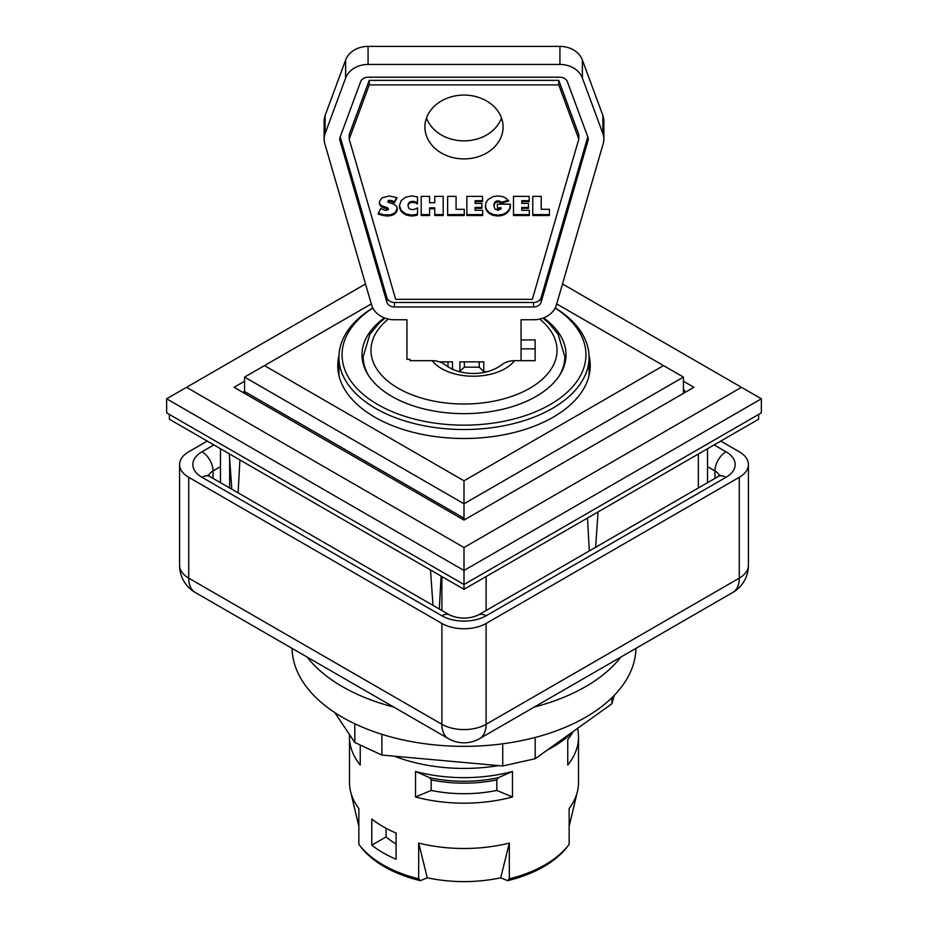 <?xml version="1.0" encoding="UTF-8"?>
<svg xmlns="http://www.w3.org/2000/svg" width="928" height="928" viewBox="0 0 928 928"><rect width="100%" height="100%" fill="white"/><g stroke="black" fill="none" stroke-linecap="round" stroke-linejoin="round"><path stroke-width="1.39" d="M462.109 518.972L463.733 518.033L245.386 391.964L243.762 392.915M683.437 389.609L684.794 390.398L683.994 393.054M683.437 391.187L684.794 390.398M463.733 518.033L463.733 519.912M244.563 381.246L234.065 387.312L464 520.063L693.935 387.312L683.437 381.246M683.994 391.778L685.096 392.416M683.437 393.379L683.437 377.093L464 503.788L464 520.063M386.071 828.275L386.071 836.94A94.586 54.601 -0 0 0 396.105 844.016M459.325 371.676L464.383 367.163L479.254 367.163L483.766 371.676L487.432 371.676M363.173 363.683A100.839 58.22 180 0 1 363.161 363.057A102.01 58.893 0 0 0 363.092 363.382M558.865 376.42A100.839 58.22 180 0 0 564.839 356.677L564.839 363.057A100.839 58.22 180 0 1 564.827 363.683M459.87 371.676L459.87 361.874L483.766 361.874L483.766 371.676M479.254 367.163L479.254 361.874M446.82 366.142C442.946 362.616 438.074 360.795 432.228 360.667L410.06 360.667L410.06 359.322L406.94 359.322L406.94 319.742L394.446 319.742A23.455 19.152 -0 0 1 371.618 305.01L324.754 143.504A23.455 19.152 -0 0 1 324.116 139.084A23.455 19.152 -0 0 1 325.125 133.551L345.622 78.068A23.455 19.152 -0 0 1 368.08 64.45L559.92 64.45A23.455 19.152 -0 0 1 582.378 78.068L602.875 133.551A23.455 19.152 -0 0 1 603.884 139.084A23.455 19.152 -0 0 1 603.246 143.504L556.382 305.01A23.455 19.152 -0 0 1 533.554 319.742L521.06 319.742L521.06 360.667M439.57 361.874L452.504 361.874L452.504 369.39M587.911 137.24A7.818 6.38 -0 0 1 588.248 139.084A7.818 6.38 -0 0 1 588.039 140.557L541.163 302.076A7.818 6.38 -0 0 1 533.554 306.982L394.446 306.982A7.818 6.38 -0 0 1 386.837 302.076L339.961 140.557A7.818 6.38 -0 0 1 339.752 139.084A7.818 6.38 -0 0 1 340.089 137.24L360.598 81.757A7.818 6.38 -0 0 1 368.08 77.221L559.92 77.221A7.818 6.38 -0 0 1 567.402 81.757L587.911 137.24M521.06 339.915L535.131 339.915L535.131 360.667L514.53 360.667C508.683 360.795 503.823 362.616 499.937 366.142M603.884 139.084L603.884 121.034A23.455 19.152 180 0 0 602.875 115.501L582.378 60.018A23.455 19.152 180 0 0 559.92 46.4L368.08 46.4A23.455 19.152 180 0 0 345.622 60.018L325.125 115.501A23.455 19.152 180 0 0 324.116 121.034L324.116 139.084M464.383 367.163L464.383 361.874M447.992 366.943L447.992 361.874M541.21 208.406L541.21 196.376L541.21 209.31L549.399 209.31L549.399 215.516L532.765 215.516L532.765 196.376L541.21 196.376M532.765 196.376L532.765 214.612L549.399 214.612L549.399 209.31M521.756 201.573L521.756 200.668L529.169 200.668L529.169 196.376L529.169 201.573L521.756 201.573L521.756 203.406L528.484 203.406L528.484 208.324L521.756 208.324L521.756 210.32L529.354 210.32L529.354 215.516L513.497 215.516L513.497 196.376L529.169 196.376M513.497 196.376L513.497 214.612L529.354 214.612L529.354 210.32M521.756 208.324L521.756 207.42L528.484 207.42L528.484 203.406M408.007 205.981L408.424 203.348L410.942 201.469L415.106 201.712L417.461 203.058L417.461 196.887L417.461 203.963L415.106 202.617L410.942 202.374L408.424 204.241L408.007 205.981L408.946 208.452L410.466 209.38L413.981 209.519L417.646 207.907L417.368 215.122L417.612 207.93M408.03 205.517L408.03 204.612M408.424 204.241L408.424 203.348M409.271 203.22L409.271 202.316M409.596 202.977L409.596 202.072M410.942 202.374L410.942 201.469M412.589 202.176L412.589 201.272M413.575 202.246L413.575 201.341M415.106 202.617L415.106 201.712M416.162 203.104L416.162 202.2M417.368 215.122L411.858 216.038L405.698 214.82L401.058 211.201L399.411 205.981L401.035 200.808L405.536 197.2L411.765 195.912L417.461 196.887M399.434 205.529L401.058 210.296L405.698 213.916L411.858 215.134L417.368 214.217M399.527 207.443L399.527 206.538M399.817 208.754L399.817 207.849M400.328 209.983L400.328 209.078M401.058 211.201L401.058 210.296M401.952 212.245L401.952 211.34M402.996 213.196L402.996 212.292M404.26 214.055L404.26 213.15M405.698 214.82L405.698 213.916M406.963 215.308L406.963 214.403M408.564 215.714L408.564 214.82M408.61 215.714L408.61 214.82M410.211 215.957L410.211 215.064M411.858 216.038L411.858 215.134M413.006 215.98L413.006 215.076M414.63 215.795L414.63 214.89M415.814 215.551L415.814 214.646M380.758 208.522L385.607 210.436L388.496 209.519L381.721 206.979L379.888 205.158L379.471 201.538L382.034 197.873L389.134 195.947L397.045 197.687L394.481 202.698L390.433 201.214L387.823 202.095L393.797 204.114L396.848 206.584L397.254 210.169L394.597 214.02L392.034 215.331L387.278 216.038L379.656 214.565L378.056 213.892L380.758 208.522M378.438 213.138L384.053 214.878L390.526 214.82L395.2 212.651L397.346 208.348M379.656 214.565L379.656 213.66M381.164 215.087L381.164 214.182M382.649 215.493L382.649 214.588M384.053 215.772L384.053 214.878M385.677 215.957L385.677 215.064M387.278 216.038L387.278 215.134M388.902 215.957L388.902 215.064M390.526 215.714L390.526 214.82M392.034 215.331L392.034 214.426M393.391 214.751L393.391 213.846M394.597 214.02L394.597 213.115M395.2 213.556L395.2 212.651M396.152 212.547L396.152 211.642M396.848 211.398L396.848 210.505M397.254 210.169L397.254 209.264M387.823 202.095L388.31 200.518L389.656 200.274L394.481 201.794L396.674 197.525M388.31 201.422L388.31 200.518M389.656 201.179L389.656 200.274M390.433 201.214L390.433 200.32M392.057 201.573L392.057 200.668M393.066 201.944L393.066 201.04M394.481 202.698L394.481 201.794M379.378 202.478L380.735 205.32L387.869 207.918L388.496 209.519M379.424 203.928L379.424 203.023M379.888 205.158L379.888 204.264M380.735 206.225L380.735 205.32M381.721 206.979L381.721 206.074M383.09 207.628L383.09 206.724M384.737 208.081L384.737 207.176M385.99 208.301L385.99 207.396M386.036 208.301L386.036 207.396M387.869 208.823L387.869 207.918M475.113 201.573L475.113 200.668L482.525 200.668L482.525 196.376L482.525 201.573L475.113 201.573L475.113 203.406L481.841 203.406L481.841 208.324L475.113 208.324L475.113 210.32L482.711 210.32L482.711 215.516L466.854 215.516L466.854 196.376L482.525 196.376M466.854 196.376L466.854 214.612L482.711 214.612L482.711 210.32M475.113 208.324L475.113 207.42L481.841 207.42L481.841 203.406M456.077 208.406L456.077 196.376L456.077 209.31L464.267 209.31L464.267 215.516L447.632 215.516L447.632 196.376L456.077 196.376M447.632 196.376L447.632 214.612L464.267 214.612L464.267 209.31M434.768 214.612L443.19 214.612L443.19 196.376L443.19 215.516L434.768 215.516L434.768 208.765L429.618 208.765L429.618 215.516L421.196 215.516L421.196 196.376L429.618 196.376L429.618 202.756L434.768 202.756L434.768 196.376L443.19 196.376M434.768 196.376L434.768 201.852M429.618 201.852L429.618 196.376M421.196 196.376L421.196 214.612L429.618 214.612M429.618 208.765L429.618 207.86L434.768 207.86L434.768 208.765M497.385 204.172L510.342 204.172L509.542 209.89L506.885 213.104L502.848 215.273L497.837 216.038L491.434 214.728L487.768 212.152L485.715 208.707L485.715 203.313L487.838 199.729L492.896 196.678L497.663 195.947L502.674 196.62L505.551 197.931L508.822 200.993L501.317 203.278L498.371 201.701L495.007 202.861L493.882 205.981L495.007 209.125L498.185 210.238L501.027 208.788L497.385 208.672L497.385 204.172L497.385 207.768L501.074 207.768L501.074 208.672M493.882 205.981L494.299 203.012L496.422 201.04L499.879 201.19L501.317 202.374L508.231 200.274M493.928 205.204L493.928 204.299M494.299 203.905L494.299 203.012M495.007 202.861L495.007 201.956M495.181 202.698L495.181 201.794M496.422 201.944L496.422 201.04M497.976 201.701L497.976 200.796M498.371 201.701L498.371 200.796M499.879 202.095L499.879 201.19M500.227 202.269L500.227 201.364M501.317 203.278L501.317 202.374M485.356 205.564L486.214 209.02L488.847 212.257L493.035 214.438L497.837 215.134L502.848 214.368L506.885 212.199L509.542 208.986L510.388 204.891M485.414 207.408L485.414 206.503M485.715 208.707L485.715 207.814M486.214 209.925L486.214 209.02M486.875 211.05L486.875 210.146M487.768 212.152L487.768 211.248M488.847 213.162L488.847 212.257M490.065 214.02L490.065 213.115M491.434 214.728L491.434 213.823M492.896 215.284L492.896 214.391M493.035 215.342L493.035 214.438M494.566 215.714L494.566 214.82M496.167 215.946L496.167 215.041M497.837 216.038L497.837 215.134M498.069 216.015L498.069 215.11M499.763 215.922L499.763 215.018M501.364 215.679L501.364 214.774M502.848 215.273L502.848 214.368M504.275 214.728L504.275 213.823M504.368 214.67L504.368 213.765M505.69 213.962L505.69 213.057M506.885 213.104L506.885 212.199M507.952 212.118L507.952 211.213M508.892 210.969L508.892 210.076M509.542 209.89L509.542 208.986M510.017 208.568L510.017 207.663M510.11 208.243L510.11 207.338M510.342 206.956L510.342 206.051M578.805 139.13L578.805 134.618L558.76 80.365L369.24 80.365L349.195 134.618L349.195 139.13L395.676 299.326L532.324 299.326L578.805 139.13L558.76 84.877L558.76 80.365M558.76 84.877L369.24 84.877L369.24 80.365M369.24 84.877L349.195 139.13M340.216 136.903L386.837 297.563A7.818 6.38 180 0 0 394.446 302.47L533.554 302.47A7.818 6.38 180 0 0 541.163 297.563L587.784 136.903M426.509 117.972A39.08 31.912 180 0 0 464 140.859A39.08 31.912 180 0 0 501.491 117.972M424.92 126.997A39.08 31.912 -0 0 1 464 95.085A39.08 31.912 -0 0 1 503.08 126.997A39.08 31.912 -0 0 1 464 158.908A39.08 31.912 -0 0 1 424.92 126.997M535.131 360.667L535.131 348.847L521.06 348.847M410.06 360.667L410.06 359.322M394.388 756.204A125.071 72.21 0 0 0 498.649 765.6M547.114 750.172A125.071 72.21 0 0 0 572.982 731.647M758.605 414.433L758.605 419.224L464 589.315L464 584.524L166.634 412.844L166.634 398.796L464 570.488L761.366 398.796L761.366 412.844L464 584.524L464 547.508L186.528 387.312L365.516 283.968M186.528 387.312L166.634 398.796M562.484 283.968L741.472 387.312L464 547.508M741.472 387.312L761.366 398.796M242.904 392.416L244.563 391.454M512.465 796.966L496.828 790.436A98.101 56.643 180 0 1 431.172 790.436L415.535 796.966L415.535 771.435A114.515 66.12 0 0 0 512.465 771.435L512.465 796.966A114.515 66.12 180 0 1 415.535 796.966M431.172 790.436L431.172 779.903L429.826 777.757L415.535 771.435M496.828 790.436L496.828 779.903L498.174 777.757A99.47 57.432 180 0 1 429.826 777.757M512.465 771.435L498.174 777.757M507.628 880.672A112.706 65.076 0 0 0 566.892 847.241L568.539 845.118A114.515 66.12 180 0 1 509.333 878.839L507.628 880.672L500.726 877.795A105.525 60.923 180 0 1 427.274 877.795L420.372 880.672L418.667 878.839L418.667 843.088A114.515 66.12 0 0 0 509.333 843.088L500.726 877.795M418.667 878.839A114.515 66.12 180 0 1 383.02 864.873A114.515 66.12 180 0 1 359.461 845.118L361.108 847.241A112.706 65.076 0 0 0 420.372 880.672M427.274 877.795L418.667 843.088M509.333 843.088L509.333 878.839M383.02 826.581A114.515 66.12 -0 0 0 396.105 833.066L396.105 859.235A114.515 66.12 180 0 1 383.02 852.751A114.515 66.12 180 0 1 371.78 845.199L371.78 819.03A114.515 66.12 -0 0 0 383.02 826.581M569.154 826.372L577.46 791.34A114.515 66.12 0 0 1 569.154 808.555L569.154 844.294A114.515 66.12 180 0 1 568.539 845.118M577.46 791.34A114.515 66.12 0 0 0 578.515 782.385L578.515 737.064A114.515 66.12 180 0 1 567.75 765.043L567.75 739.512A114.515 66.12 0 0 0 573.156 731.519M360.25 745.01L360.25 765.043A114.515 66.12 180 0 1 349.485 737.064L349.485 782.385A114.515 66.12 0 0 0 350.54 791.34A114.515 66.12 0 0 0 358.846 808.555L358.846 844.294A114.515 66.12 180 0 0 359.461 845.118M349.485 737.064A114.515 66.12 180 0 1 349.566 734.651M577.529 728.387A114.515 66.12 180 0 1 578.515 737.064M386.071 836.94L371.78 845.199M589.292 550.942L587.505 518.01M239.9 459.928L238.113 492.861M441.09 576.079L439.304 609.023M464 589.315L169.395 419.224L169.395 414.433M620.936 657.024A171.97 99.284 180 0 1 534.308 707.043M393.692 707.043A171.97 99.284 180 0 1 307.064 657.024M292.042 648.359A171.97 99.284 0 0 0 303.595 682.869A171.97 99.284 0 0 0 494.438 744.79A171.97 99.284 0 0 0 635.958 648.359M614.162 695.466L611.923 703.749L535.178 758.733L535.178 737.458M611.923 703.749L611.923 697.705M535.178 758.733L502.721 765.971L381.884 755.079L354.809 742.481L334.799 712.6M354.809 742.481L354.809 723.77M381.884 755.079L381.884 734.315M502.721 765.971L502.721 743.804M543.576 317.91A102.01 58.893 180 0 1 566.01 354.763A102.01 58.893 180 0 1 464 413.656A102.01 58.893 180 0 1 361.99 354.763A102.01 58.893 180 0 1 384.424 317.91M555.176 308.015A121.939 70.4 180 0 1 585.939 354.763A121.939 70.4 180 0 1 420.697 420.57A121.939 70.4 180 0 1 372.824 308.015M589.071 375.515L589.071 357.315A125.071 72.21 0 0 0 555.234 307.922M372.766 307.922A125.071 72.21 0 0 0 338.929 357.315A125.071 72.21 0 0 0 464 429.525A125.071 72.21 0 0 0 589.071 357.315M589.036 355.54A126.243 72.883 180 0 1 590.243 365.609A126.243 72.883 180 0 1 512.314 432.947A126.243 72.883 180 0 1 374.738 417.148A126.243 72.883 180 0 1 337.757 365.609A126.243 72.883 180 0 1 338.964 355.54M556.696 303.92L663.532 365.609L464 480.808L264.468 365.609L371.304 303.92M244.563 392.451L244.563 377.093L464 503.788L464 480.808M264.468 365.609L244.563 377.093M663.532 365.609L683.437 377.093M720.743 441.078L739.256 451.774A31.262 18.05 180 0 1 748.42 464.534A31.262 18.05 180 0 1 739.256 477.305L486.11 623.454A31.262 18.05 180 0 1 441.89 623.454L188.744 477.305A31.262 18.05 180 0 1 179.58 464.534A31.262 18.05 180 0 1 188.744 451.774L207.257 441.078M401.012 211.12L401.012 210.215M588.039 140.557L588.039 137.611M339.961 140.557L339.961 137.611M386.837 302.076L386.837 297.563M394.446 306.982L394.446 302.47M533.554 306.982L533.554 302.47M541.163 302.076L541.163 297.563M602.875 133.551L602.875 115.501M582.378 78.068L582.378 60.018M559.92 64.45L559.92 46.4M368.08 64.45L368.08 46.4M345.622 78.068L345.622 60.018M325.125 133.551L325.125 115.501M539.702 319.081A93.02 53.708 180 0 1 492.385 401.441A93.02 53.708 180 0 1 370.98 350.297A93.02 53.708 180 0 1 388.298 319.081M432.228 360.667A44.904 25.926 0 0 0 473.384 376.223A44.904 25.926 0 0 0 514.53 360.667M486.11 610.508L486.11 576.543M441.89 576.543L441.89 610.508M698.355 454.001L698.355 487.966M229.645 487.966L229.645 458.536M431.172 779.903A98.101 56.643 0 0 0 496.828 779.903M369.135 376.42A100.839 58.22 180 0 1 363.161 356.677L363.161 363.057M725.998 477.305A15.637 9.025 60 0 0 718.179 476.528L478.291 615.02A15.637 9.025 60 0 1 486.11 615.798L725.998 477.305A31.262 18.05 0 0 0 725.998 451.774L714.108 444.906M441.89 615.798A15.637 9.025 120 0 1 449.709 615.02L209.821 476.528A15.637 9.025 120 0 0 202.002 477.305L441.89 615.798A31.262 18.05 0 0 0 486.11 615.798M707.519 466.633L714.943 470.925A15.637 9.025 -60 0 1 725.998 451.774M714.943 478.396L714.943 470.925A15.637 9.025 180 0 1 719.293 475.797M213.057 478.396L213.057 470.925L220.481 466.633M213.892 444.906L202.002 451.774A15.637 9.025 60 0 1 213.057 470.925A15.637 9.025 180 0 0 208.707 475.797M188.744 477.305L188.744 578.144A31.262 18.05 120 0 0 195.216 592.458L448.363 738.607A31.262 18.05 -60 0 1 441.89 724.304L188.744 578.144A31.262 18.05 180 0 1 179.58 565.384A31.262 31.262 0 0 0 195.216 592.458M486.11 623.454L486.11 724.304A31.262 18.05 60 0 1 479.637 738.607L732.784 592.458A31.262 18.05 -120 0 0 739.256 578.144L486.11 724.304A31.262 18.05 180 0 1 441.89 724.304L441.89 623.454M732.784 592.458A31.262 31.262 0 0 0 748.42 565.384A31.262 18.05 180 0 1 739.256 578.144L739.256 477.305M202.002 451.774A31.262 18.05 0 0 0 202.002 477.305M707.519 482.688L707.519 448.723M220.481 448.723L220.481 482.688M358.846 826.372L350.54 791.34M595.59 547.3L598.096 511.896M433.005 605.381L430.499 569.966M231.803 489.218L229.309 453.815M338.929 357.315L338.929 375.515M363.161 356.677L369.866 334.324L379.239 323.014L384.992 318.118M564.839 356.677L558.134 334.324L548.761 323.014L543.008 318.118M446.206 365.586C460.706 376.002 485.727 376.188 500.552 365.586M448.363 738.607A31.262 31.262 0 0 0 479.637 738.607M748.42 565.384L748.42 464.534M718.179 476.528L720.07 475.09L719.699 475.936M449.709 615.02C459.232 619.127 468.768 619.127 478.291 615.02M209.821 476.528L207.93 475.09L208.301 475.936M179.58 565.384L179.58 464.534"/></g></svg>
